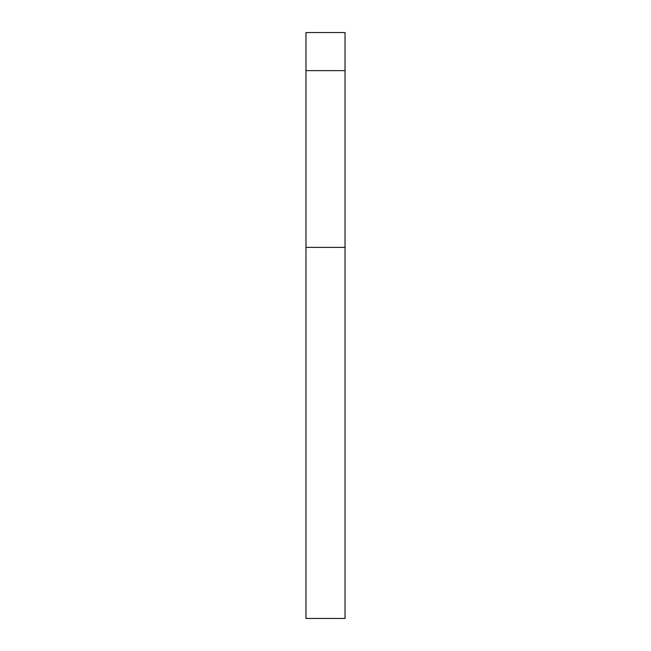 <?xml version="1.0" encoding="UTF-8"?>
<svg xmlns="http://www.w3.org/2000/svg" width="651" height="651" viewBox="0 0 651 651"><rect width="100%" height="100%" fill="white"/><g stroke="black" fill="none" stroke-linecap="round" stroke-linejoin="round"><path stroke-width="0.98" d="M345.03 70.633L345.03 32.55L305.97 32.55L305.97 70.633L345.03 70.633L345.03 618.45L305.97 618.45L305.97 70.633M305.97 247.38L345.03 247.38"/></g></svg>
